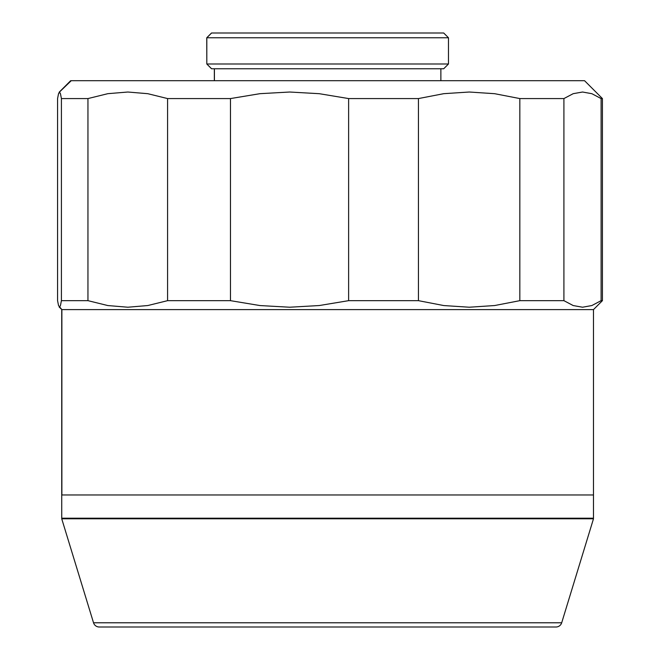 <?xml version="1.0" encoding="UTF-8"?>
<svg xmlns="http://www.w3.org/2000/svg" width="660" height="660" viewBox="0 0 660 660"><rect width="100%" height="100%" fill="white"/><g stroke="black" fill="none" stroke-linecap="round" stroke-linejoin="round"><path stroke-width="0.99" d="M561.693 622.784L593.48 518.801L61.735 518.801L93.53 622.784L561.693 622.784L593.48 518.801L61.735 518.801L93.53 622.784A5.965 5.965 0 0 0 99.231 627L555.992 627A5.965 5.965 0 0 0 561.693 622.784L93.53 622.784A5.965 5.965 0 0 0 99.231 627L554.895 627M585.139 518.801L585.139 518.207L585.139 518.801M70.084 518.207L70.084 518.801L70.084 518.207M593.48 518.207L593.48 494.959L61.735 494.959L61.735 518.207L593.48 518.207L61.735 518.207L61.735 494.959L593.48 494.959L593.48 518.207M601.103 98.571L601.103 300.663L601.103 98.571L602.423 98.571L584.545 80.693L70.81 80.693L59.491 92.02L60.456 93.687L61.413 98.571L87.953 98.571L107.819 93.679L127.875 92.02L147.799 93.695L167.574 98.571L230.472 98.571L259.949 93.679L289.715 92.02L319.275 93.695L348.62 98.571L418.44 98.571L443.743 93.679L469.285 92.02L494.654 93.695L519.832 98.571L563.912 98.571L573.193 93.679L582.565 92.02L591.871 93.695L601.103 98.571L602.423 98.571L602.423 300.663L601.103 300.663L602.423 300.663L593.48 309.606L593.48 494.959L61.735 494.959L61.735 309.606L593.48 309.606L61.875 309.606L61.875 494.959L593.348 494.959M206.811 37.768L448.47 37.768L206.811 37.768L206.811 63.995L211.579 68.764L443.702 68.764L448.47 63.995L206.811 63.995L448.47 63.995L448.47 37.768L443.702 33L211.579 33L206.811 37.768L211.522 33L206.753 37.768L206.811 63.995L206.811 37.768M214.409 68.764L214.409 80.693L214.409 68.764M601.103 300.663L591.871 305.539L582.565 307.222L573.193 305.555L563.912 300.663L519.832 300.663L494.654 305.539L469.285 307.222L443.743 305.555L418.44 300.663L348.62 300.663L319.275 305.539L289.715 307.222L259.949 305.555L230.472 300.663L167.574 300.663L147.799 305.539L127.875 307.222L107.819 305.555L87.953 300.663L61.413 300.663L60.456 305.547L59.491 307.222L61.875 309.606L59.169 307.032M230.472 300.663L230.472 98.571L167.574 98.571L167.574 300.663L230.472 300.663L230.472 98.571L259.949 93.679L289.715 92.02L319.275 93.695L348.62 98.571L348.62 300.663L418.44 300.663L418.44 98.571L348.62 98.571L348.62 300.663L319.275 305.539L289.715 307.222L259.949 305.555L230.472 300.663M62.321 494.959L61.875 494.959L61.875 309.606L58.534 305.555L57.577 300.663L57.577 98.571L58.534 93.679L59.491 92.02L71.239 80.693M591.871 305.539L582.565 307.222L573.193 305.555L563.912 300.663L563.912 98.571L519.832 98.571L519.832 300.663L563.912 300.663L563.912 98.571L573.193 93.679M61.413 98.571L61.413 300.663L87.953 300.663L87.953 98.571L61.413 98.571L61.413 300.663L60.456 305.547M584.413 80.693L70.678 80.693L59.218 92.153L60.456 93.687M211.579 68.764L206.811 63.995L211.522 68.764L443.644 68.764M443.644 33L211.579 33M58.534 305.555L57.577 300.663L57.577 98.571L58.534 93.679M519.832 300.663L494.654 305.539L469.285 307.222L443.743 305.555L418.44 300.663L418.44 98.571L443.743 93.679L469.285 92.02L494.654 93.695L519.832 98.571L519.832 300.663M167.574 300.663L147.799 305.539L127.875 307.222L107.819 305.555L87.953 300.663L87.953 98.571L107.819 93.679L127.875 92.02L147.799 93.695L167.574 98.571L167.574 300.663M440.872 80.693L440.872 68.764M214.343 80.693L214.343 68.764"/></g></svg>
